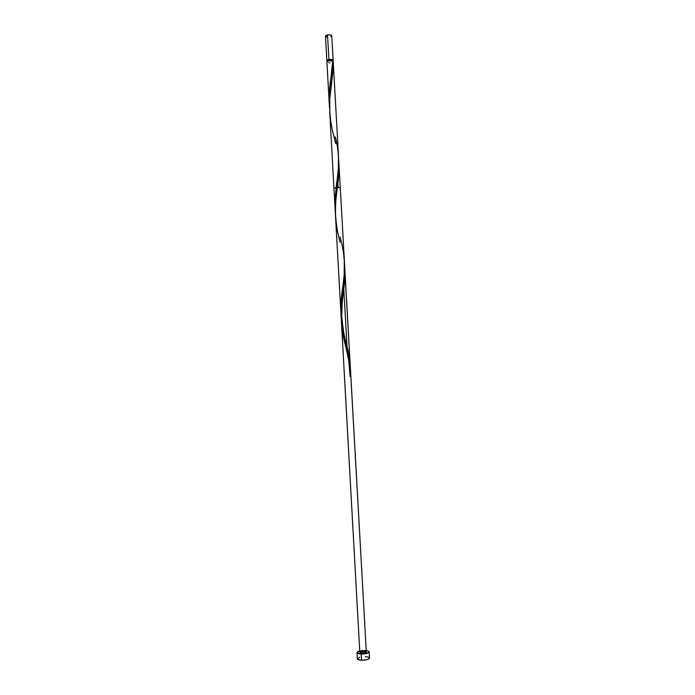 <?xml version="1.0" encoding="UTF-8"?>
<svg xmlns="http://www.w3.org/2000/svg" width="695" height="695" viewBox="0 0 695 695"><rect width="100%" height="100%" fill="white"/><g stroke="black" fill="none" stroke-linecap="round" stroke-linejoin="round"><path stroke-width="1.04" d="M328.909 59.483C331.298 59.205 332.714 59.475 333.14 60.291L332.636 60.943L333.14 60.369L332.314 59.614L328.909 59.483L327.536 34.88L328.909 59.483L327.137 60.144L327.423 61.238L326.85 60.647L328.909 59.483M331.767 35.775C331.333 34.889 329.925 34.594 327.536 34.88L329.951 34.811L331.767 35.784L333.14 60.291M332.54 60.908L332.514 60.335C332.167 59.674 331.037 59.457 329.126 59.683L329.187 60.691L329.126 59.683L327.475 60.561M365.084 652.883L364.997 651.432L365.084 652.883M356.987 652.622L357.334 658.808C357.525 659.598 358.924 660.076 361.53 660.233C366.195 660.207 368.863 659.503 369.523 658.122L369.175 651.936C368.506 653.283 365.848 653.969 361.183 654.004L361.53 660.233L361.183 654.004C358.577 653.856 357.178 653.387 356.987 652.614C357.664 651.267 360.314 650.581 364.953 650.546C367.559 650.694 368.967 651.154 369.175 651.936M329.308 104.815L329.552 108.116C328.839 97.621 329.334 87.362 331.02 77.336L332.749 61.004L328.978 60.726L326.919 61.881L329.308 104.815L329.456 91.28L332.749 61.004L328.978 60.726L326.919 61.82M335.216 210.585L335.138 197.832L338.326 168.954L338.474 155.506M341.123 241.148L340.732 239.532M341.393 319.379L340.984 304.219L344.233 274.091L344.294 259.522M343.799 333.261L343.33 331.141M344.868 337.796L344.286 335.381M345.858 341.818L345.458 340.211M337.883 183.272L338.126 187.563L337.883 183.272M343.79 288.781L347.031 346.631L343.79 288.781M335.659 143.465L334.391 138.348C329.048 119.288 328.196 100.054 331.828 80.646L333.174 61.395L332.809 72.158L329.743 99.098L329.856 114.032M344.416 261.398L340.307 188.093C339.89 187.589 338.482 187.459 336.076 187.685L333.965 188.441L335.12 209.065M364.084 651.345C359.445 651.797 358.776 652.414 362.069 653.187C366.717 652.735 367.386 652.119 364.084 651.345C367.342 652.119 366.673 652.727 362.069 653.187C358.829 652.414 359.497 651.797 364.084 651.345C359.445 651.797 358.776 652.414 362.069 653.187L359.828 652.449C361.895 649.799 371.339 652.892 362.069 653.187C364.554 653.17 365.97 652.805 366.326 652.084L364.084 651.345C361.608 651.363 360.192 651.728 359.828 652.449C362.06 653.5 364.232 653.378 366.326 652.084L364.084 651.345L366.317 652.023L365.553 652.735L360.184 652.831L359.836 652.501L360.618 651.797L364.084 651.345M350.497 370.878L350.436 376.421L349.88 361.913L347.031 346.631C349.602 356.431 350.732 366.361 350.436 376.421L349.88 361.913L345.884 341.94M349.238 361.973L348.273 357.204L349.238 361.973M347.404 353.39L345.945 347.404C340.75 328.952 339.924 310.239 343.478 291.248C344.876 282.231 345.233 273.404 344.538 264.778L344.694 279.651L341.905 303.923L341.262 318.675L342.8 333.279L346.127 348.152M335.381 213.113L335.372 208.161L335.381 213.113M335.589 203.218L336.006 198.284L335.589 203.218M336.562 193.392L336.006 198.284L336.562 193.392M337.822 183.749L337.197 188.545L337.822 183.749M340.133 242.286C334.86 223.521 334.026 204.547 337.622 185.339C338.986 176.6 339.334 168.112 338.656 159.885L338.795 174.367L335.746 201.124L335.398 213.756L359.828 652.449L341.375 321.29L343.747 338.091L341.375 321.29L359.828 652.449L341.262 318.675L341.905 303.923L344.286 284.437L341.645 306.764L341.375 321.29M350.315 369.175L350.167 364.719M344.538 264.778L344.911 274.907L344.286 284.437L344.798 268.131L366.326 652.084L344.538 264.769M350.367 367.473L338.899 163.047L338.378 179.023L338.908 163.203L366.326 652.084L350.749 374.275M350.845 376.412L350.054 376.447L350.845 376.412M349.316 362.39L349.915 366.048M348.508 358.29L348.847 359.94M349.846 361.635L349.646 360.036M349.133 356.735L348.907 355.432M348.186 351.783L348.004 350.906M328.735 62.776L329.925 62.819M333.174 61.395L332.731 61.403L333.174 61.395M364.953 650.546L359.324 651.119L357.004 652.709L360.088 653.926L366.873 653.422L369.149 651.814L367.846 650.963L364.953 650.546M359.671 657.27L357.343 658.903L360.436 660.146L366.213 659.885L368.758 659.042L369.523 658.113M369.497 658L368.194 657.122L365.292 656.697M332.514 60.343L331.055 59.614L329.126 59.683L327.475 60.613L327.51 61.186M327.302 37.096L326.311 36.87M325.677 36.505L325.764 35.593L327.536 34.88L325.477 36.123L326.85 60.639M331.758 35.853L330.742 36.722M335.285 136.863C339.151 151.44 339.655 166.487 336.806 182.003L336.076 187.685L335.364 212.409M340.081 236.882L340.576 238.906C344.981 254.822 345.676 271.146 342.652 287.878C341.002 297.877 340.541 307.894 341.245 317.91M340.993 314.522L329.673 111.426M333.209 61.534L338.535 156.549M335.494 215.754L359.828 652.449M345.945 347.404L348.794 360.827L350.054 376.447M343.478 291.248C342.661 294.107 342.088 302.421 341.749 316.216C343.017 329.473 344.564 338.734 346.388 343.999M337.622 185.339L337.327 187.572M331.828 80.646L331.584 82.453"/></g></svg>
